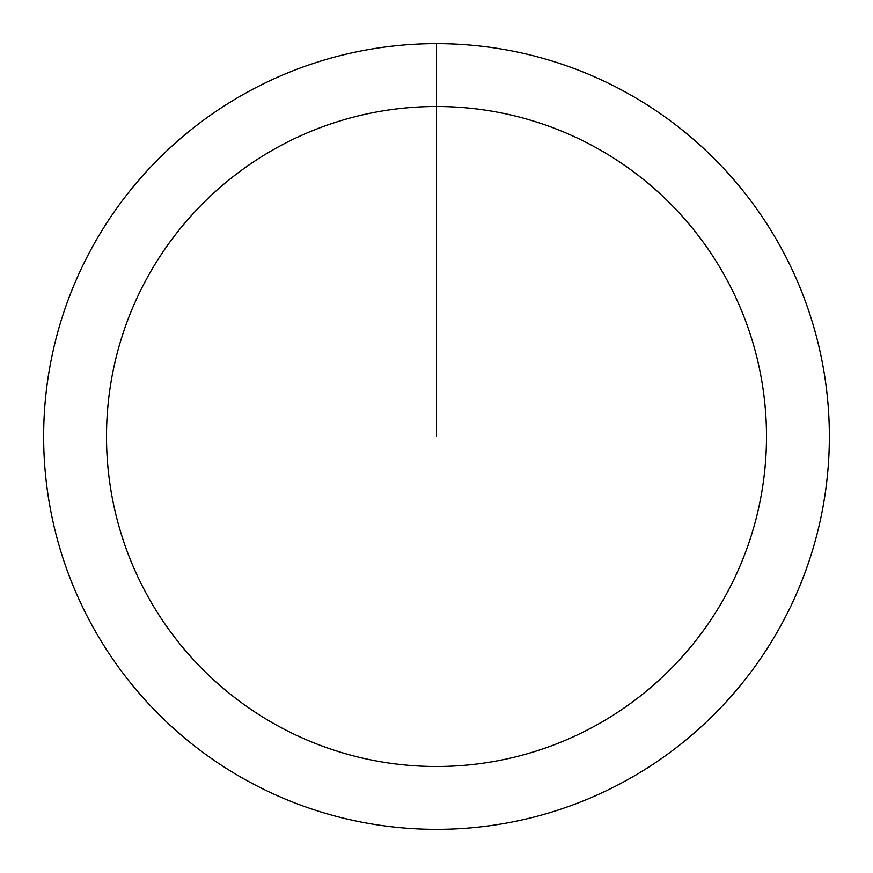 <?xml version="1.0" encoding="UTF-8"?>
<svg xmlns="http://www.w3.org/2000/svg" width="873" height="873" viewBox="0 0 873 873"><rect width="100%" height="100%" fill="white"/><g stroke="black" fill="none" stroke-linecap="round" stroke-linejoin="round"><path stroke-width="0.65" stroke-dasharray="4.37 3.27" d="M436.5 43.65A392.85 392.85 0 0 1 829.35 436.5A392.85 392.85 0 0 1 436.5 829.35A392.85 392.85 0 0 1 43.65 436.5A392.85 392.85 0 0 1 436.5 43.65A392.85 392.85 0 0 1 829.35 436.5A392.85 392.85 0 0 1 436.5 829.35A392.85 392.85 0 0 1 43.65 436.5A392.85 392.85 0 0 1 436.5 43.65A392.85 392.85 0 0 1 829.35 436.5A392.85 392.85 0 0 1 436.5 829.35A392.85 392.85 0 0 1 43.65 436.5A392.85 392.85 0 0 1 436.5 43.65L436.5 436.5L436.5 43.65M829.35 436.5A392.85 392.85 0 0 1 436.5 829.35A392.85 392.85 0 0 1 43.65 436.5"/><path stroke-width="1.31" d="M436.5 43.65A392.85 392.85 0 0 1 829.35 436.5A392.85 392.85 0 0 1 436.5 829.35A392.85 392.85 0 0 1 43.65 436.5A392.85 392.85 0 0 1 436.5 43.65L436.5 106.506A329.994 329.994 0 0 1 766.494 436.5A329.994 329.994 0 0 1 436.5 766.494A329.994 329.994 0 0 1 106.506 436.5A329.994 329.994 0 0 1 436.5 106.506L436.5 436.5"/></g></svg>
